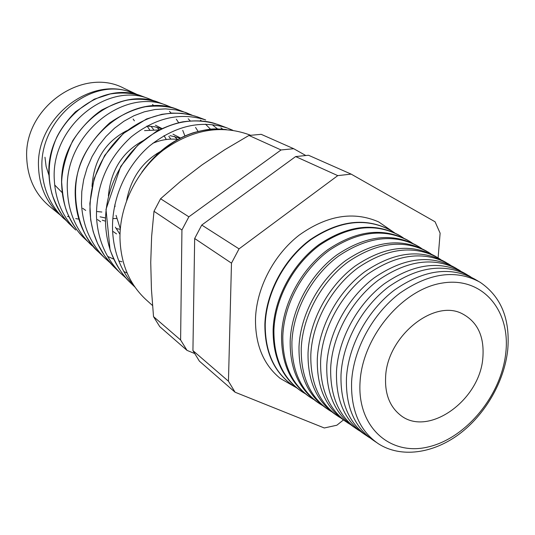 <?xml version="1.0" encoding="UTF-8"?>
<svg xmlns="http://www.w3.org/2000/svg" width="535" height="535" viewBox="0 0 535 535"><rect width="100%" height="100%" fill="white"/><g stroke="black" fill="none" stroke-linecap="round" stroke-linejoin="round"><path stroke-width="0.8" d="M78.779 219.123L75.743 218.601M69.022 216.876L67.49 216.361M59.84 214.722L49.588 206.356C35.384 194.406 27.773 178.463 26.75 158.52C23.266 107.956 82.758 66.179 123.899 88.262L138.137 94.969M64.267 218.969L62.642 217.417C50.17 204.805 43.322 189.102 42.084 170.324C38.005 121.391 88.603 78.157 128.748 91.458C87.051 77.642 35.618 119.967 38.54 167.315C39.316 185.404 45.609 200.424 57.412 212.382L58.576 213.505M147.112 126.066L149.66 129.844M156.628 153.739L156.661 154.809M133.141 119.044L134.392 120.83M156.722 127.183L159.423 129.778M164.031 135.609L166.291 139.508M153.639 129.644L151.017 126.253M92.027 186.488C93.672 160.54 105.234 141.942 126.721 130.694M146.864 126.066L154.535 126.728L161.804 128.734M174.323 136.345L177.366 139.388M170.825 139.133L168.786 136.264M108.404 195.924C110.752 170.438 122.368 152.007 143.26 140.618M170.003 135.629L180.395 138.184M159.096 129.945L144.544 130.627M126.661 200.371C130.955 178.362 142.089 162.145 160.065 151.713M177.707 139.428C169.428 138.438 161.088 139.749 152.676 143.353M114.931 204.35L115.012 206.664M120.261 229.354L116.122 228.505M100.654 221.804L97.53 219.604M102.259 220.166L105.382 221.162M116.543 233.909L113.273 231.615M119.994 234.337L115.373 227.168M116.062 215.384L120.308 228.739M217.939 124.528L217.912 124.521C192.092 116.349 166.639 122.187 141.554 142.049C118.616 161.797 104.506 193.697 105.569 224.125C106.793 247.685 114.971 267.119 130.099 282.426L134.994 287.141M134.479 286.406C120.903 271.078 113.594 252.293 112.557 230.043C111.501 198.859 126.039 166.251 149.399 146.062C175.065 125.698 201.013 119.68 227.241 127.999L232.792 130.266M49.059 176.229C50.29 195.529 57.292 211.646 70.078 224.586L75.743 230.05C62.715 216.842 55.587 200.404 54.369 180.736C50.002 127.317 107.16 81.333 149.151 98.861L141.976 96.18C100.62 78.959 44.726 123.96 49.059 176.229M61.799 187.029C63.023 207.266 70.306 224.145 83.654 237.674L83.674 237.694C77.702 232.063 72.205 223.717 67.196 212.649C64.474 206.162 62.615 195.95 61.632 182.007C62.207 169.261 65.899 155.511 72.7 140.758C81.768 127.089 91.525 116.797 101.978 109.882C114.129 103.837 123.471 100.44 130.005 99.711C140.183 98.587 149.887 99.55 159.129 102.586C116.169 84.637 57.385 132.125 61.799 187.029M91.9 245.585L89.693 243.492C76.13 229.776 68.721 212.555 67.47 191.838C63.043 135.803 123.03 87.118 166.82 105.455L172.885 108.003M98.112 251.611C78.946 235.587 66.373 189.544 83.988 155.658C89.853 144.162 98.393 133.268 109.615 122.976C121.84 114.57 133.79 109.16 145.466 106.739C158.093 105.341 168.772 106.238 177.5 109.441L177.493 109.434C132.687 90.642 70.954 140.879 75.402 198.559C76.639 219.838 84.209 237.527 98.119 251.604L104.566 257.816C90.382 243.438 82.684 225.395 81.474 203.701L81.781 191.59L83.681 179.593L87.158 167.776L92.094 156.548L98.393 146.068L105.943 136.532L114.483 128.233L123.939 121.224L133.957 115.734L144.417 111.802L155.05 109.508L165.576 108.879L175.895 109.889L185.638 112.477L192.072 115.192M104.566 257.823L109.922 262.632M89.96 210.897C91.171 233.233 99.042 251.771 113.567 266.497L120.442 273.124C105.683 258.184 97.691 239.279 96.46 216.407C96.387 184.669 108.01 158.139 131.329 136.826C155.705 117.606 180.509 111.989 205.734 119.974L197.027 116.724C172.297 108.852 147.961 114.309 124.013 133.108C101.222 153.853 89.873 179.78 89.96 210.897M120.462 273.138L126.186 278.26M166.82 105.455L159.129 102.586M217.531 128.955L212.295 124.729M146.443 300.035L145.714 299.379C129.169 283.844 120.582 263.253 119.954 237.607C119.807 205.3 136.606 171.053 162.941 150.395C191.764 129.604 220.554 124.394 249.297 134.767L250.347 135.194M392.83 231.642L378.693 221.918C353.501 210.917 326.992 215.324 299.165 235.139C273.753 254.834 256.486 288.044 255.489 318.86C255.242 344.828 263.487 364.676 280.22 378.412L295.046 386.925M505.829 352.498C501.589 394.823 466.674 437.844 428.629 446.845C390.583 456.475 357.086 427.505 360.048 382.13C362.409 336.863 402.467 289.054 442.325 283.048C482.242 276.361 510.611 310.113 505.829 352.498M351.615 381.328C350.686 410.077 359.607 430.882 378.379 443.756C400.708 458.12 432.688 453.733 458.956 434.3C485.212 414.759 504.365 381.642 507.742 349.763C510.316 319.054 501.081 296.537 480.029 282.206C455.981 269.132 429.21 272.817 399.719 293.267C372.795 313.664 353.541 349.027 351.615 381.328M376.506 442.472L373.323 440.312C354.524 427.425 345.57 406.627 346.459 377.924C348.325 345.663 367.532 310.387 394.429 290.05C423.887 269.68 450.657 266.042 474.739 279.136L478.176 281.136M470.987 277.063L469.168 275.906C445.053 262.785 418.283 266.37 388.851 286.666C361.981 306.923 342.835 342.119 341.022 374.326C340.18 402.995 349.174 423.78 368 436.68L369.772 437.784M366.121 435.403L363.573 433.671C344.727 420.751 335.706 399.973 336.502 371.343C338.274 339.177 357.373 304.054 384.21 283.858C413.622 263.628 440.399 260.077 464.534 273.211L467.309 274.823M460.582 271.038L458.582 269.76C434.413 256.599 407.637 260.097 378.258 280.246C351.448 300.356 332.409 335.391 330.697 367.505C329.948 396.094 339.009 416.852 357.888 429.792L359.848 431.009M356.002 428.508L354.056 427.184C335.164 414.237 326.076 393.479 326.791 364.923C328.463 332.844 347.462 297.875 374.246 277.812C403.604 257.716 430.381 254.259 454.576 267.433L456.723 268.677M450.437 265.159L448.27 263.768C424.034 250.574 397.258 253.978 367.933 273.98C341.183 293.956 322.251 328.831 320.632 360.858C319.97 389.366 329.105 410.104 348.024 423.078L350.164 424.395M346.132 421.787L344.767 420.858C325.828 407.877 316.673 387.139 317.308 358.657C318.893 326.664 337.792 291.842 364.522 271.914C393.827 251.952 420.604 248.581 444.859 261.789L446.404 262.685M440.539 259.421L438.205 257.923C413.916 244.696 387.139 248.013 357.868 267.875C331.172 287.716 312.34 322.438 310.822 354.377C310.246 382.806 319.442 403.524 338.408 416.524L340.715 417.949M336.508 415.234L335.692 414.678C316.713 401.665 307.498 380.953 308.053 352.545C309.544 320.632 328.35 285.957 355.026 266.149C384.284 246.327 411.061 243.03 435.363 256.272L436.333 256.84M430.876 253.824L428.388 252.226C404.045 238.958 377.269 242.195 348.058 261.923C321.415 281.637 302.683 316.205 301.252 348.051C300.757 376.406 310.012 397.104 329.025 410.138L331.486 411.649M327.126 408.84L326.825 408.64C307.806 395.599 298.537 374.908 299.011 346.573C300.423 314.74 319.127 280.206 345.757 260.525C374.961 240.83 401.738 237.62 426.087 250.888L426.515 251.136M421.44 248.36L418.805 246.662C394.422 233.367 367.645 236.517 338.481 256.111C311.892 275.699 293.26 310.119 291.916 341.885C291.501 370.166 300.817 390.838 319.87 403.898L322.485 405.503M318.064 402.674C299.072 389.594 289.776 368.949 290.184 340.735C291.508 309.003 310.106 274.622 336.675 255.055C365.806 235.48 392.576 232.324 416.979 245.598M412.224 243.024L409.456 241.232C385.019 227.903 358.249 230.973 329.139 250.44C302.603 269.907 284.065 304.188 282.808 335.866C282.467 364.074 291.842 384.725 310.929 397.813L313.691 399.498M309.357 396.749C290.485 383.615 281.216 363.044 281.557 335.037C282.794 303.445 301.232 269.265 327.674 249.791C356.678 230.311 383.408 227.154 407.877 240.302M403.223 237.808L400.327 235.928C375.844 222.573 349.074 225.569 320.017 244.91C293.534 264.257 275.09 298.39 273.913 329.988C273.646 358.129 283.075 378.753 302.201 391.867L305.097 393.633M300.851 390.958C282.085 377.777 272.843 357.273 273.124 329.466C274.288 298.008 292.565 264.022 318.887 244.649C347.757 225.262 374.453 222.092 398.983 235.139M394.429 232.718L391.406 230.745C366.883 217.37 340.12 220.286 311.109 239.506C284.68 258.733 266.323 292.739 265.233 324.25C265.039 352.318 274.522 372.922 293.682 386.063L296.704 387.902M292.545 385.3C273.88 372.066 264.664 351.642 264.878 324.016C265.962 292.692 284.098 258.893 310.3 239.62C339.043 220.326 365.706 217.15 390.289 230.083M385.621 376.934C386.992 336.361 434.166 298.423 462.427 313.838C477.521 321.909 484.342 336.348 482.898 357.159C480.343 400.822 426.542 438.7 399.27 414.197C389.373 405.684 384.819 393.258 385.621 376.934M235.079 392.215L199.388 361.145L192.928 350.599L194.666 238.51L201.748 225.054L295.634 156.568L337.766 175.627L239.038 248.869L231.481 263.153L228.452 381.228L235.079 392.215L324.297 427.98L336.869 425.218L343.423 419.955M438.105 257.863L440.124 233.186L435.069 221.784L351.161 174.122L337.766 175.627M248.962 135.449L224.847 149.666L201.916 164.981L180.455 181.432L160.567 198.752L153.993 211.292L181.933 229.99L188.862 216.822L281.042 149.96L248.962 135.449L261.187 134.325L293.708 148.71L305.585 155.404M281.042 149.96L293.708 148.71M160.567 198.752L188.862 216.822M194.499 353.468L187.009 350.371L159.778 326.664L153.525 316.633L180.609 339.986L181.933 229.99M187.009 350.371L180.609 339.986M153.993 211.292L151.632 236.443L150.736 262.404L151.438 289.375L153.525 316.633M295.634 156.568L308.494 155.25L351.161 174.122M201.748 225.054L239.038 248.869M194.666 238.51L231.481 263.153M192.928 350.599L228.452 381.228M97.31 211.566L101.851 212.027M116.75 218.481L112.818 218.581M105.415 217.959L100.085 216.829M85.714 210.415L82.744 208.322M226.158 129.537C196.064 126.721 169.354 139.16 146.035 166.846M62.174 192.613L54.69 185.003M48.939 175.212L46.13 166.499L44.973 157.237M136.967 94.655L128.748 91.458L138.09 94.942M152.475 104.445L154.033 105.89M155.424 125.197L161.944 128.527M172.986 134.171L180.462 137.99M57.412 212.382L67.096 221.443M83.654 237.674L94.702 247.999M177.493 109.434L192.085 115.192M217.912 124.521L227.241 127.999M249.297 134.767L250.434 135.235M145.714 299.379L152.535 305.538M141.869 172.17C155.718 152.696 172.925 139.541 193.496 132.693C214.04 127.283 216.207 129.156 226.385 129.55M130.099 282.426C122.375 275.257 115.7 264.39 110.063 249.832L105.99 209.406L120.689 166.459L137.669 145.333L156.227 131.503C165.736 126.701 174.597 123.478 182.816 121.819C196.104 120.114 207.025 120.756 215.585 123.745M113.567 266.497L104.673 255.937L97.671 243.753L93.224 231.815L90.682 219.932L89.847 203.44L94.12 178.583L104.653 155.464L123.251 133.563L146.563 118.964L161.791 114.329L172.116 113.099L181.592 113.326L189.47 114.557L197.027 116.724M70.078 224.586C63.003 217.979 56.977 207.814 52.002 194.085C47 174.905 48.611 155.919 56.83 137.12C61.09 128.661 67.31 120.214 75.488 111.775L94.274 99.176L110.257 93.959C122.268 92.214 132.847 92.956 141.982 96.186M184.889 135.917L182.736 130.359M178.65 122.669L176.309 119.205M171.233 113.139L169.434 111.347M154.842 101.242L149.151 98.861M198.077 131.389L195.529 127.417M190.273 120.903L188.2 118.777M107.635 256.405L113.774 259.147M118.817 260.906L122 261.809M210.576 129.249L205.493 124.18M201.555 120.977L200.451 120.181M123.826 271.526L127.143 273.057M222.694 129.169L220.881 127.832"/></g></svg>
